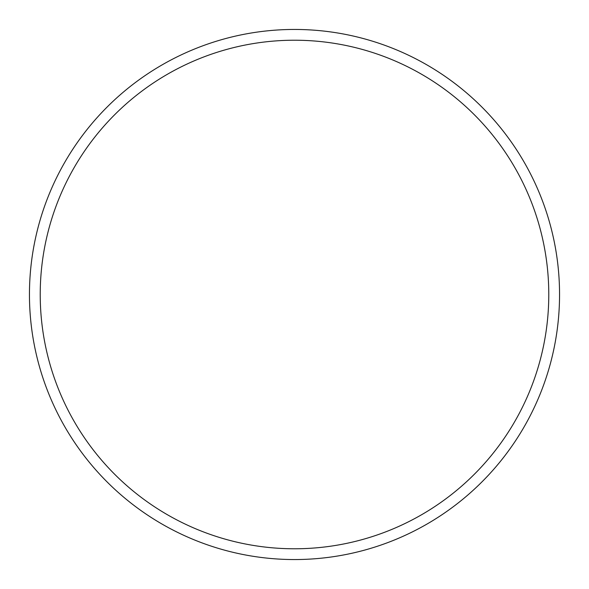 <?xml version="1.0" encoding="UTF-8"?>
<svg xmlns="http://www.w3.org/2000/svg" width="589" height="589" viewBox="0 0 589 589"><rect width="100%" height="100%" fill="white"/><g stroke="black" fill="none" stroke-linecap="round" stroke-linejoin="round"><path stroke-width="0.88" d="M559.55 294.5A265.05 265.05 0 0 0 294.5 29.45A265.05 265.05 0 0 0 29.45 294.5A265.05 265.05 0 0 0 294.5 559.55A265.05 265.05 0 0 0 559.55 294.5M548.779 294.5A254.279 254.279 0 0 0 294.5 40.221A254.279 254.279 0 0 0 40.221 294.5A254.279 254.279 0 0 0 294.5 548.779A254.279 254.279 0 0 0 548.779 294.5"/></g></svg>
